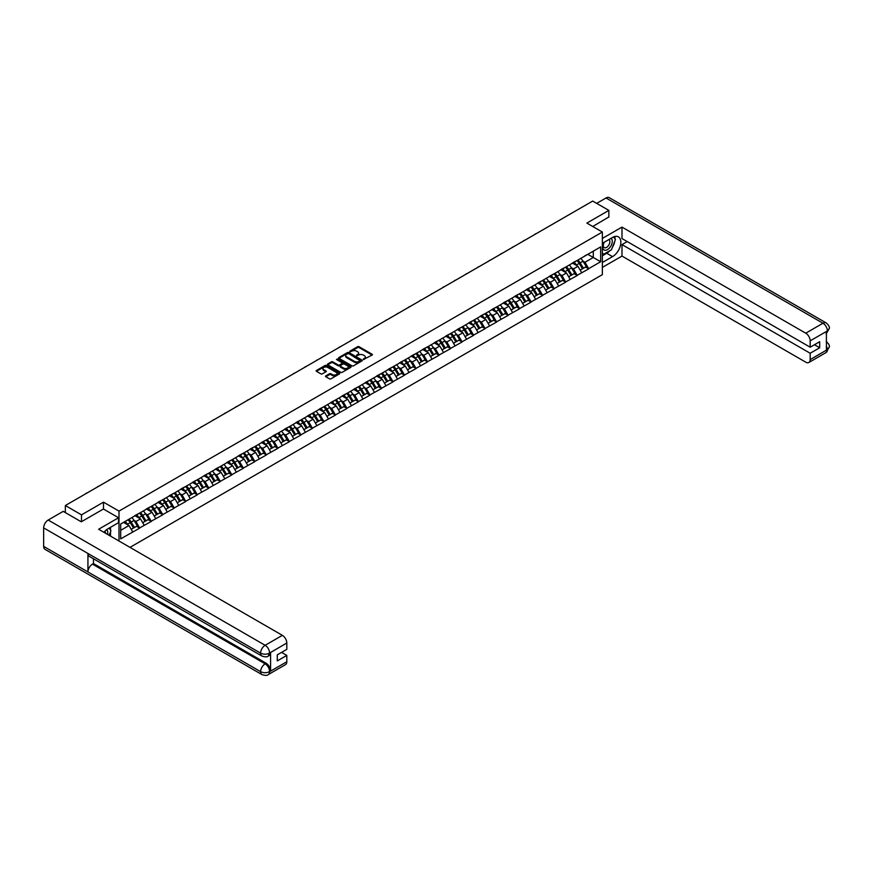 <?xml version="1.0" encoding="UTF-8"?>
<svg xmlns="http://www.w3.org/2000/svg" width="873" height="873" viewBox="0 0 873 873"><rect width="100%" height="100%" fill="white"/><g stroke="black" fill="none" stroke-linecap="round" stroke-linejoin="round"><path stroke-width="1.31" d="M363.397 359.512L372.105 355.06A1.026 0.589 0 0 0 372.105 354.231L359.065 346.701A1.026 0.589 0 0 0 357.614 346.701L349.92 351.142L349.92 351.732L351.928 351.153A3.274 1.888 0 0 1 356.566 351.153L357.657 351.786A3.274 1.888 0 0 1 358.617 353.118A3.274 1.888 0 0 1 357.657 354.46L356.653 355.617L358.672 355.049A3.274 1.888 0 0 1 363.299 355.049L364.39 355.671A3.274 1.888 0 0 1 365.351 357.013A3.274 1.888 0 0 1 364.39 358.345L363.397 358.923M325.815 375.892A1.026 0.589 0 0 0 325.815 376.732L329.481 378.838A1.026 0.589 0 0 0 330.922 378.838L339.477 373.906A1.026 0.589 0 0 0 339.477 373.066L326.437 365.536A1.026 0.589 0 0 0 324.985 365.536L316.441 370.479A1.026 0.589 0 0 0 316.441 371.309L320.86 373.862A1.026 0.589 0 0 0 322.301 373.862L325.967 371.756A1.026 0.589 0 0 0 325.967 370.916L323.774 369.65A2.739 1.582 0 0 1 322.966 368.526A2.739 1.582 0 0 1 324.658 367.075A2.739 1.582 0 0 1 327.648 367.413L336.225 372.367A2.739 1.582 0 0 1 337.033 373.491A2.739 1.582 0 0 1 335.341 374.954A2.739 1.582 0 0 1 332.351 374.604L330.922 373.775A1.026 0.589 0 0 0 329.481 373.775L325.815 375.892L325.815 376.732M103.494 502.161L81.505 514.863L65.344 505.532L592.691 201.063L608.852 210.393L586.863 223.095L602.359 232.043L119.001 511.109L103.494 502.161L103.494 509.068M352.005 365.831A1.026 0.589 0 0 0 353.456 365.831L362 360.898A1.026 0.589 0 0 0 362 360.058L348.96 352.539A1.026 0.589 0 0 0 347.509 352.539L338.964 357.472A1.026 0.589 0 0 0 338.964 358.301L352.005 365.831M336.749 359.665L350.717 367.413L342.183 372.334A1.026 0.589 0 0 1 340.743 372.334L327.702 364.805L331.358 362.71L331.358 361.859L327.702 363.976A1.026 0.589 0 0 0 327.702 364.805L327.702 363.976M331.358 362.71A1.026 0.589 0 0 1 332.809 362.71L332.809 361.859A1.026 0.589 0 0 0 331.358 361.859M332.809 361.859L338.091 364.914A1.026 0.589 0 0 0 339.542 364.914L341.976 363.517A1.026 0.589 0 0 0 341.976 362.677L336.465 359.501L337.48 358.912L350.739 366.562A1.026 0.589 0 0 1 350.739 367.402L350.739 366.562M119.001 541.02L119.001 511.109M129.99 547.371L602.359 274.646L602.359 232.043M128.047 519.773A6.995 4.038 -120 0 1 130.448 522.567L133.7 527.947L136.548 526.31L139.691 528.132L136.002 521.487L133.962 520.308M139.691 528.132L120.692 538.848L120.692 524.018L600.668 246.906L600.668 261.736L588.675 268.666L584.986 262.271L582.935 261.092M577.031 260.558A6.995 4.038 -120 0 1 579.421 263.351L582.684 268.731L585.521 267.094L588.675 268.666M588.675 268.917L577.162 275.311L573.474 268.917L571.422 267.738M565.518 267.203A6.995 4.038 -120 0 1 567.908 269.997L571.171 275.388L574.008 273.74L577.162 275.311M577.162 275.562L565.649 281.957L561.961 275.562L559.92 274.384M554.006 273.849A6.995 4.038 -120 0 1 556.396 276.654L559.658 282.034L562.496 280.386L565.649 281.957M565.649 282.208L554.137 288.603L550.448 282.208L548.408 281.03M542.493 280.495A6.995 4.038 -120 0 1 544.883 283.299L548.146 288.679L550.983 287.031L554.137 288.603M554.137 288.854L542.624 295.249L538.936 288.854L536.895 287.675M530.98 287.141A6.995 4.038 -120 0 1 533.37 289.945L536.633 295.325L539.47 293.677L542.624 295.249M542.624 295.5L531.111 301.894L527.423 295.5L525.382 294.321M519.468 293.786A6.995 4.038 -120 0 1 521.858 296.591L525.12 301.971L527.958 300.334L531.111 301.894M531.111 302.145L519.599 308.54L515.91 302.145L513.87 300.967M507.955 300.432A6.995 4.038 -120 0 1 510.345 303.237L513.608 308.616L516.445 306.98L519.599 308.54M519.599 308.791L508.086 315.186L504.398 308.791L502.357 307.612M496.442 307.078A6.995 4.038 -120 0 1 498.832 309.882L502.095 315.262L504.932 313.625L508.086 315.186M508.086 315.437L496.573 321.831L492.885 315.437L490.844 314.258M484.93 313.734A6.995 4.038 -120 0 1 487.32 316.528L490.582 321.908L493.42 320.271L496.573 321.831M496.573 322.093L485.061 328.477L481.372 322.093L479.332 320.904M473.417 320.38A6.995 4.038 -120 0 1 475.807 323.174L479.07 328.554L481.907 326.917L485.061 328.477M485.061 328.739L473.548 335.123L469.86 328.739L467.819 327.55M461.904 327.026A6.995 4.038 -120 0 1 464.294 329.819L467.557 335.199L470.394 333.562L473.548 335.123M473.548 335.385L462.035 341.769L458.347 335.385L456.306 334.206M450.392 333.672A6.995 4.038 -120 0 1 452.781 336.465L456.044 341.845L458.882 340.208L462.035 341.769M462.035 342.03L450.523 348.414L446.834 342.03L444.794 340.852M438.879 340.317A6.995 4.038 -120 0 1 441.28 343.111L444.532 348.491L447.38 346.854L450.523 348.414M450.523 348.676L439.01 355.06L435.321 348.676L433.281 347.498M427.366 346.963A6.995 4.038 -120 0 1 429.767 349.757L433.019 355.136L435.867 353.5L439.01 355.06M439.01 355.322L427.497 361.717L423.809 355.322L421.768 354.143M415.854 353.609A6.995 4.038 -120 0 1 418.254 356.402L421.506 361.793L424.354 360.145L427.497 361.717M427.497 361.968L415.995 368.362L412.296 361.968L410.255 360.789M404.341 360.254A6.995 4.038 -120 0 1 406.742 363.059L409.994 368.439L412.842 366.791L415.995 368.362M415.995 368.613L404.483 375.008L400.783 368.613L398.743 367.435M392.828 366.9A6.995 4.038 -120 0 1 395.229 369.705L398.481 375.084L401.329 373.437L404.483 375.008M404.483 375.259L392.97 381.654L389.271 375.259L387.23 374.081M381.315 373.546A6.995 4.038 -120 0 1 383.716 376.35L386.968 381.73L389.816 380.082L392.97 381.654M392.97 381.905L381.457 388.299L377.758 381.905L375.717 380.726M369.803 380.192A6.995 4.038 -120 0 1 372.204 382.996L375.455 388.376L378.304 386.739L381.457 388.299M381.457 388.55L369.945 394.945L366.256 388.55L364.205 387.372M358.29 386.837A6.995 4.038 -120 0 1 360.691 389.642L363.943 395.022L366.791 393.385L369.945 394.945M369.945 395.196L358.432 401.591L354.744 395.196L352.692 394.018M346.777 393.483A6.995 4.038 -120 0 1 349.178 396.287L352.43 401.667L355.278 400.03L358.432 401.591M358.432 401.842L346.919 408.237L343.231 401.842L341.179 400.663M335.276 400.14A6.995 4.038 -120 0 1 337.665 402.933L340.928 408.313L343.766 406.676L346.919 408.237M346.919 408.499L335.407 414.882L331.718 408.499L329.667 407.309M323.763 406.785A6.995 4.038 -120 0 1 326.153 409.579L329.416 414.959L332.253 413.322L335.407 414.882M335.407 415.144L323.894 421.528L320.205 415.144L318.154 413.955M312.25 413.431A6.995 4.038 -120 0 1 314.64 416.225L317.903 421.604L320.74 419.968L323.894 421.528M323.894 421.79L312.381 428.174L308.693 421.79L306.641 420.611M300.738 420.077A6.995 4.038 -120 0 1 303.127 422.87L306.39 428.25L309.228 426.613L312.381 428.174M312.381 428.436L300.869 434.819L297.18 428.436L295.129 427.257M289.225 426.722A6.995 4.038 -120 0 1 291.615 429.516L294.878 434.896L297.715 433.259L300.869 434.819M300.869 435.081L289.356 441.465L285.667 435.081L283.616 433.903M277.712 433.368A6.995 4.038 -120 0 1 280.102 436.162L283.365 441.542L286.202 439.905L289.356 441.465M289.356 441.727L277.843 448.122L274.155 441.727L272.114 440.549M266.2 440.014A6.995 4.038 -120 0 1 268.589 442.807L271.852 448.198L274.689 446.55L277.843 448.122M277.843 448.373L266.33 454.768L262.642 448.373L260.601 447.194M254.687 446.66A6.995 4.038 -120 0 1 257.077 449.464L260.34 454.844L263.177 453.196L266.33 454.768M266.33 455.019L254.818 461.413L251.129 455.019L249.089 453.84M243.174 453.305A6.995 4.038 -120 0 1 245.564 456.11L248.827 461.49L251.664 459.842L254.818 461.413M254.818 461.664L243.305 468.059L239.617 461.664L237.576 460.486M231.661 459.951A6.995 4.038 -120 0 1 234.051 462.755L237.314 468.135L240.151 466.488L243.305 468.059M243.305 468.31L231.792 474.705L228.104 468.31L226.063 467.131M220.149 466.597A6.995 4.038 -120 0 1 222.539 469.401L225.801 474.781L228.639 473.144L231.792 474.705M231.792 474.956L220.28 481.35L216.591 474.956L214.551 473.777M208.636 473.242A6.995 4.038 -120 0 1 211.026 476.047L214.289 481.427L217.126 479.79L220.28 481.35M220.28 481.601L208.767 487.996L205.079 481.601L203.038 480.423M197.123 479.888A6.995 4.038 -120 0 1 199.513 482.693L202.776 488.072L205.613 486.436L208.767 487.996M208.767 488.247L197.254 494.642L193.566 488.247L191.525 487.069M185.611 486.545A6.995 4.038 -120 0 1 188.001 489.338L191.263 494.718L194.101 493.081L197.254 494.642M197.254 494.904L185.742 501.288L182.053 494.893L180.013 493.714M174.098 493.19A6.995 4.038 -120 0 1 176.488 495.984L179.751 501.364L182.588 499.727L185.742 501.288M185.742 501.549L174.229 507.933L170.541 501.549L168.5 500.36M162.585 499.836A6.995 4.038 -120 0 1 164.975 502.63L168.238 508.01L171.075 506.373L174.229 507.933M174.229 508.195L162.716 514.579L159.028 508.195L156.987 507.006M151.073 506.482A6.995 4.038 -120 0 1 153.473 509.275L156.725 514.655L159.573 513.018L162.716 514.579M162.716 514.841L151.204 521.225L147.515 514.841L145.475 513.662M139.56 513.128A6.995 4.038 -120 0 1 141.961 515.921L145.213 521.301L148.061 519.664L151.204 521.225M151.204 521.487L139.691 527.87M135.784 515.048L139.691 513.051M136.002 521.487L140.509 518.889L134.824 515.605M144.198 525.273L140.509 518.889M147.297 508.402L151.204 506.405M147.515 514.841L152.022 512.244L146.337 508.959M155.71 518.627L152.022 512.244M158.81 501.757L162.716 499.76M159.028 508.195L163.535 505.587L157.849 502.313M167.223 511.982L163.535 505.587M170.322 495.111L174.229 493.114M170.541 501.549L175.047 498.941L169.362 495.668M178.736 505.336L175.047 498.941M181.835 488.465L185.742 486.457M182.053 494.893L186.56 492.296L180.875 489.022M190.249 498.69L186.56 492.296M193.348 481.82L197.254 479.812M193.566 488.247L198.073 485.65L192.387 482.376M201.761 492.045L198.073 485.65M204.86 475.174L208.767 473.166M205.079 481.601L209.585 479.004L203.9 475.73M213.274 485.399L209.585 479.004M216.373 468.528L220.28 466.52M216.591 474.956L221.098 472.358L215.413 469.074M224.787 478.753L221.098 472.358M227.886 461.882L231.792 459.875M228.104 468.31L232.611 465.713L226.925 462.428M236.299 472.107L232.611 465.713M239.398 455.237L243.305 453.229M239.617 461.664L244.113 459.067L238.438 455.782M247.812 465.462L244.113 459.067M250.911 448.58L254.818 446.583M251.129 455.019L255.625 452.421L249.951 449.137M259.325 458.816L255.625 452.421M262.424 441.934L266.33 439.937M262.642 448.373L267.138 445.776L261.464 442.491M270.837 452.159L267.138 445.776M273.936 435.289L277.843 433.292M274.155 441.727L278.651 439.13L272.976 435.845M282.35 445.514L278.651 439.13M285.449 428.643L289.356 426.646M285.667 435.081L290.163 432.484L284.489 429.2M293.852 438.868L290.163 432.484M296.951 421.997L300.869 420M297.18 428.436L301.676 425.838L296.002 422.554M305.364 432.222L301.676 425.838M308.464 415.352L312.381 413.355M308.693 421.79L313.189 419.193L307.514 415.908M316.877 425.577L313.189 419.193M319.976 408.706L323.894 406.709M320.205 415.144L324.701 412.536L319.016 409.262M328.39 418.931L324.701 412.536M331.489 402.06L335.407 400.052M331.718 408.499L336.214 405.89L330.529 402.617M339.903 412.285L336.214 405.89M343.002 395.414L346.919 393.407M343.231 401.842L347.727 399.245L342.041 395.971M351.415 405.639L347.727 399.245M354.514 388.769L358.432 386.761M354.744 395.196L359.24 392.599L353.554 389.325M362.928 398.994L359.24 392.599M366.027 382.123L369.945 380.115M366.256 388.55L370.752 385.953L365.067 382.669M374.441 392.348L370.752 385.953M377.54 375.477L381.457 373.469M377.758 381.905L382.265 379.308L376.579 376.023M385.953 385.702L382.265 379.308M389.052 368.832L392.97 366.824M389.271 375.259L393.778 372.662L388.092 369.377M397.466 379.057L393.778 372.662M400.565 362.186L404.483 360.178M400.783 368.613L405.29 366.016L399.605 362.731M408.979 372.411L405.29 366.016M412.078 355.529L415.995 353.532M412.296 361.968L416.803 359.37L411.118 356.086M420.491 365.754L416.803 359.37M423.591 348.884L427.497 346.887M423.809 355.322L428.316 352.725L422.63 349.44M432.004 359.109L428.316 352.725M435.103 342.238L439.01 340.241M435.321 348.676L439.828 346.079L434.143 342.794M443.517 352.463L439.828 346.079M446.616 335.592L450.523 333.595M446.834 342.03L451.341 339.433L445.656 336.149M455.029 345.817L451.341 339.433M458.129 328.946L462.035 326.949M458.347 335.385L462.854 332.788L457.168 329.503M466.542 339.171L462.854 332.788M469.641 322.301L473.548 320.304M469.86 328.739L474.366 326.131L468.681 322.857M478.055 332.526L474.366 326.131M481.154 315.655L485.061 313.647M481.372 322.093L485.879 319.485L480.194 316.212M489.567 325.88L485.879 319.485M492.667 309.009L496.573 307.001M492.885 315.437L497.392 312.84L491.706 309.566M501.08 319.234L497.392 312.84M504.179 302.364L508.086 300.356M504.398 308.791L508.904 306.194L503.219 302.92M512.593 312.589L508.904 306.194M515.692 295.718L519.599 293.71M515.91 302.145L520.417 299.548L514.732 296.274M524.106 305.943L520.417 299.548M527.205 289.072L531.111 287.064M527.423 295.5L531.919 292.902L526.244 289.618M535.618 299.297L531.919 292.902M538.717 282.426L542.624 280.419M538.936 288.854L543.432 286.257L537.757 282.972M547.131 292.651L543.432 286.257M550.23 275.781L554.137 273.773M550.448 282.208L554.944 279.611L549.27 276.326M558.644 286.006L554.944 279.611M561.743 269.124L565.649 267.127M561.961 275.562L566.457 272.965L560.782 269.681M570.145 279.36L566.457 272.965M573.255 262.478L577.162 260.481M573.474 268.917L577.97 266.32L572.295 263.035M581.658 272.703L577.97 266.32M584.757 255.833L588.675 253.836M584.986 262.271L593.291 257.48L593.291 251.173L600.668 246.906M587.824 254.327L600.668 261.736M608.852 217.213L608.852 210.393M81.505 514.863L81.505 521.672M65.344 505.532L65.344 512.604M120.692 530.326L128.997 525.535L123.53 522.381M132.685 531.919L128.997 525.535M363.681 359.611L364.39 359.196A3.274 1.888 0 0 0 365.351 357.865L365.351 357.013M358.617 353.118L358.617 353.969A3.274 1.888 0 0 1 357.657 355.311L356.948 355.726M372.094 355.071L359.065 347.552A1.026 0.589 0 0 0 357.614 347.552L350.204 351.83M361.989 360.909L348.96 353.39A1.026 0.589 0 0 0 347.509 353.39L338.975 358.312M360.189 360.778L348.742 353.576L346.679 354.187A3.274 1.888 0 0 0 345.719 355.529A3.274 1.888 0 0 0 346.679 356.861L354.503 361.378A3.274 1.888 0 0 0 359.141 361.378L360.189 360.778L360.189 361.629L360.189 361.04M345.719 355.529L345.719 356.38A3.274 1.888 0 0 0 346.679 357.712L346.679 356.861M360.189 361.629L359.141 362.23A3.274 1.888 0 0 1 354.503 362.23L346.679 357.712M332.809 362.71L338.091 365.765A1.026 0.589 0 0 0 339.542 365.765L341.976 364.368A1.026 0.589 0 0 0 342.271 363.943L342.271 363.092M343.58 368.079A2.739 1.582 0 0 0 346.57 368.428A2.739 1.582 0 0 0 348.262 366.966A2.739 1.582 0 0 0 347.454 365.842L344.431 364.096A1.026 0.589 0 0 0 342.98 364.096L340.557 365.503A1.026 0.589 0 0 0 340.557 366.333L343.58 368.079L343.58 368.93A2.739 1.582 0 0 0 346.57 369.279A2.739 1.582 0 0 0 348.262 367.817L348.262 366.966M340.263 365.918L340.263 366.769A1.026 0.589 0 0 0 340.557 367.184L340.557 366.333M343.58 368.93L340.557 367.184M337.033 373.491L337.033 374.342A2.739 1.582 0 0 1 335.341 375.805A2.739 1.582 0 0 1 332.351 375.455L330.922 374.637A1.026 0.589 0 0 0 329.481 374.637L325.836 376.732M322.966 368.526L322.966 369.388A2.739 1.582 0 0 0 323.774 370.501L323.774 369.65M325.967 370.916L325.967 371.756L323.774 370.501M339.455 373.917L326.437 366.398A1.026 0.589 0 0 0 324.985 366.398L316.452 371.32L316.441 370.479M536.382 233.582A2.401 1.386 0 0 0 534.843 234.466M580.774 258.397A8.555 4.943 60 0 1 583.011 261.213L580.174 262.86A8.555 4.943 -120 0 0 577.937 260.034M580.174 262.86L583.437 268.24L586.274 266.592L583.011 261.213M582.684 268.731L583.437 268.24M585.521 267.094L586.274 266.592M573.037 262.609A6.995 4.038 60 0 1 574.969 264.584M574.128 262.227A8.555 4.943 60 0 1 576.376 265.054L576.693 265.578M580.196 270.172L582.477 268.786L579.214 263.406A8.555 4.943 -120 0 0 576.977 260.591M582.477 268.786L580.174 270.117M524.869 240.228A2.401 1.386 0 0 0 523.331 241.112M569.261 265.043A8.555 4.943 60 0 1 571.509 267.858L568.661 269.506A8.555 4.943 -120 0 0 566.424 266.68M568.661 269.506L571.924 274.886L574.761 273.238L571.509 267.858M571.171 275.388L571.924 274.886M574.008 273.74L574.761 273.238M561.525 269.255A6.995 4.038 60 0 1 563.456 271.23M562.616 268.873A8.555 4.943 60 0 1 564.864 271.699L565.18 272.223M568.683 276.817L570.964 275.432L567.701 270.052A8.555 4.943 -120 0 0 565.464 267.236M570.964 275.432L568.661 276.763M513.357 246.873A2.401 1.386 0 0 0 511.818 247.757M557.749 271.689A8.555 4.943 60 0 1 559.997 274.504L557.149 276.152A8.555 4.943 -120 0 0 554.912 273.325M557.149 276.152L560.411 281.532L563.249 279.884L559.997 274.504M559.658 282.034L560.411 281.532M562.496 280.386L563.249 279.884M550.012 275.901A6.995 4.038 60 0 1 551.943 277.876M551.103 275.519A8.555 4.943 60 0 1 553.351 278.345L553.668 278.869M557.17 283.463L559.451 282.077L556.188 276.697A8.555 4.943 -120 0 0 553.951 273.882M559.451 282.077L557.149 283.409M501.844 253.519A2.401 1.386 0 0 0 500.305 254.403M546.236 278.334A8.555 4.943 60 0 1 548.484 281.15L545.636 282.797A8.555 4.943 -120 0 0 543.399 279.971M545.636 282.797L548.899 288.177L551.736 286.53L548.484 281.15M548.146 288.679L548.899 288.177M550.983 287.031L551.736 286.53M538.499 282.546A6.995 4.038 60 0 1 540.431 284.522M539.59 282.165A8.555 4.943 60 0 1 541.838 284.991L542.155 285.515M545.658 290.109L547.938 288.734L544.676 283.343A8.555 4.943 -120 0 0 542.439 280.528M547.938 288.734L545.636 290.065M490.331 260.165A2.401 1.386 0 0 0 488.793 261.049M534.723 284.98A8.555 4.943 60 0 1 536.971 287.795L534.123 289.443A8.555 4.943 -120 0 0 531.886 286.617M534.123 289.443L537.386 294.823L540.223 293.186L536.971 287.795M536.633 295.325L537.386 294.823M539.47 293.677L540.223 293.186M526.986 289.192A6.995 4.038 60 0 1 528.918 291.167M528.078 288.81A8.555 4.943 60 0 1 530.326 291.637L530.642 292.171M534.145 296.755L536.426 295.38L533.163 290A8.555 4.943 -120 0 0 530.926 287.173M536.426 295.38L534.123 296.711M478.819 266.811A2.401 1.386 0 0 0 477.28 267.695M523.211 291.626A8.555 4.943 60 0 1 525.459 294.452L522.611 296.089A8.555 4.943 -120 0 0 520.373 293.263M522.611 296.089L525.873 301.469L528.711 299.832L525.459 294.452M525.12 301.971L525.873 301.469M527.958 300.334L528.711 299.832M515.474 295.838A6.995 4.038 60 0 1 517.405 297.813M516.576 295.467A8.555 4.943 60 0 1 518.813 298.282L519.129 298.817M522.632 303.4L524.913 302.025L521.65 296.645A8.555 4.943 -120 0 0 519.413 293.819M524.913 302.025L522.611 303.357M603.887 242.454A6.788 3.918 120 0 0 605.054 250.278A6.788 3.918 120 0 0 611.187 245.433A6.788 3.918 120 0 0 611.024 238.329M604.269 242.225A4.649 2.684 120 0 0 604.258 247.616A4.649 2.684 120 0 0 604.934 247.823A4.649 2.684 120 0 0 609.19 244.396A4.649 2.684 120 0 0 608.907 239.573A4.649 2.684 120 0 0 608.885 239.562M613.61 236.921L615.421 239.497L611.438 249.765L603.472 254.37L602.359 252.788M602.359 253.727L603.472 254.37M109.092 528.11L110.947 530.751L109.169 535.345M107.554 534.407A6.788 3.918 120 0 0 106.648 529.671M105.393 533.163A4.649 2.684 120 0 0 104.913 531.253M609.976 250.616A11.742 6.777 120 0 1 606.713 253.257L612.551 256.629A11.742 6.777 120 0 0 620.212 246.273A11.742 6.777 120 0 0 618.422 236.867A11.742 6.777 120 0 0 612.551 237.456L602.359 243.327M612.551 256.629L602.359 262.5M602.359 267.4L621.991 256.073L621.991 244.615L810.177 353.259L810.177 359.6L827.517 349.506L826.404 350.018L826.404 331.696L827.408 330.911L810.177 340.852A6.264 3.612 -120 0 0 805.746 333.191L822.977 323.239L606.015 197.975L596.685 203.365M627.229 241.581L621.991 244.615M814.454 344.737L819.692 347.76L819.692 341.703L810.177 347.203L621.991 238.558L621.991 227.1L805.746 333.191M602.359 238.427L621.991 227.1M621.991 256.073L805.746 362.164A6.264 3.612 -120 0 0 808.878 362.47A6.264 3.612 -120 0 0 810.177 359.6M606.015 197.975A6.417 3.71 -60 0 1 609.223 197.658L826.185 322.923A6.417 3.71 -60 0 0 822.977 323.239A6.264 3.612 60 0 1 827.408 330.911M810.177 347.203L810.177 340.852M819.692 347.76L810.177 353.259M608.852 216.962L592.767 226.5M612.3 247.539A11.742 6.777 120 0 0 614.832 241.024M615.018 238.929A11.742 6.777 120 0 0 614.723 236.528M606.713 253.257L602.359 255.767M602.359 254.414L602.959 254.065M826.404 345.632L827.408 349.44M826.185 341.452C828.706 343.722 829.765 345.533 829.35 346.887L827.517 349.495M826.185 322.923C828.706 325.171 829.754 326.993 829.35 328.401L827.517 330.976M261.944 656.049A6.417 3.71 -60 0 1 260.612 653.157C263.57 654.575 266.516 654.564 269.462 653.124L268.284 656.049C267.236 657.118 265.119 657.118 261.944 656.049L89.253 556.352A6.417 3.71 -60 0 1 87.933 553.46L43.65 527.892A6.417 3.71 -60 0 1 48.19 520.035L63.205 511.36L81.287 521.803L103.429 509.024L118.553 517.754L118.553 522.654L108.077 528.711A11.742 6.777 120 0 0 103.963 532.334M118.553 517.754L98.627 529.256L282.383 635.348A6.264 3.612 60 0 1 286.813 643.019L286.813 649.37L277.287 654.859L277.287 660.916L286.813 655.416L286.813 661.767A6.264 3.612 60 0 1 285.515 664.626L268.284 674.578A6.264 3.612 -120 0 0 269.582 671.708L286.813 661.767M110.249 535.967L112.726 537.397M110.511 535.826L110.511 531.886M110.511 530.129L110.511 527.303M268.284 674.578C267.28 675.637 265.163 675.647 261.944 674.589L44.981 549.324A6.417 3.71 -60 0 1 43.65 546.389L87.933 571.946A6.417 3.71 -60 0 1 92.462 564.133L265.152 663.829L266.145 663.251A6.264 3.612 60 0 1 270.575 670.922L270.575 652.6A6.264 3.612 60 0 1 269.277 655.47L268.284 656.049M43.65 527.892L43.65 546.389M48.19 520.035L265.152 645.3A6.417 3.71 -60 0 0 260.612 653.157L87.933 553.46L87.933 571.946L260.612 671.653C263.559 673.072 266.505 673.072 269.462 671.653L269.582 671.708M286.813 655.416L281.564 652.393M93.466 558.785L93.466 563.554L266.145 663.251M93.466 563.554L92.462 564.133M467.306 273.456A2.401 1.386 0 0 0 465.767 274.34M511.698 298.271A8.555 4.943 60 0 1 513.946 301.098L511.098 302.735A8.555 4.943 -120 0 0 508.861 299.919M511.098 302.735L514.361 308.114L517.198 306.478L513.946 301.098M513.608 308.616L514.361 308.114M516.445 306.98L517.198 306.478M503.961 302.484A6.995 4.038 60 0 1 505.893 304.459M505.063 302.113A8.555 4.943 60 0 1 507.3 304.928L507.628 305.463M511.12 310.046L513.4 308.671L510.138 303.291A8.555 4.943 -120 0 0 507.9 300.465M513.4 308.671L511.098 310.002M455.793 280.102A2.401 1.386 0 0 0 454.255 280.986M500.185 304.917A8.555 4.943 60 0 1 502.433 307.743L499.585 309.38A8.555 4.943 -120 0 0 497.348 306.565M499.585 309.38L502.848 314.76L505.685 313.123L502.433 307.743M502.095 315.262L502.848 314.76M504.932 313.625L505.685 313.123M492.459 309.129A6.995 4.038 60 0 1 494.38 311.104M493.551 308.758A8.555 4.943 60 0 1 495.788 311.574L496.115 312.108M499.607 316.692L501.888 315.317L498.625 309.937A8.555 4.943 -120 0 0 496.388 307.11M501.888 315.317L499.585 316.648M444.281 286.748A2.401 1.386 0 0 0 442.742 287.643M488.673 311.563A8.555 4.943 60 0 1 490.921 314.389L488.072 316.026A8.555 4.943 -120 0 0 485.835 313.211M488.072 316.026L491.335 321.406L494.173 319.769L490.921 314.389M490.582 321.908L491.335 321.406M493.42 320.271L494.173 319.769M480.947 315.775A6.995 4.038 60 0 1 482.867 317.75M482.038 315.404A8.555 4.943 60 0 1 484.275 318.219L484.602 318.754M488.094 323.337L490.375 321.962L487.123 316.583A8.555 4.943 -120 0 0 484.875 313.756M490.375 321.962L488.072 323.294M432.768 293.393A2.401 1.386 0 0 0 431.229 294.288M477.16 318.209A8.555 4.943 60 0 1 479.408 321.035L476.56 322.672A8.555 4.943 -120 0 0 474.323 319.856M476.56 322.672L479.823 328.052L482.66 326.415L479.408 321.035M479.07 328.554L479.823 328.052M481.907 326.917L482.66 326.415M469.434 322.421A6.995 4.038 60 0 1 471.355 324.396M470.525 322.05A8.555 4.943 60 0 1 472.762 324.865L473.09 325.4M476.593 329.994L478.862 328.608L475.61 323.228A8.555 4.943 -120 0 0 473.362 320.413M478.862 328.608L476.56 329.939M421.255 300.039A2.401 1.386 0 0 0 419.727 300.934M465.647 324.865A8.555 4.943 60 0 1 467.895 327.681L465.058 329.317A8.555 4.943 -120 0 0 462.81 326.502M465.058 329.317L468.31 334.697L471.158 333.06L467.895 327.681M467.557 335.199L468.31 334.697M470.394 333.562L471.158 333.06M457.921 329.066A6.995 4.038 60 0 1 459.842 331.053M459.012 328.695A8.555 4.943 60 0 1 461.25 331.511L461.577 332.046M465.08 336.64L467.35 335.254L464.098 329.874A8.555 4.943 -120 0 0 461.85 327.059M467.35 335.254L465.047 336.585M409.753 306.685A2.401 1.386 0 0 0 408.215 307.58M454.135 331.511A8.555 4.943 60 0 1 456.383 334.326L453.545 335.963A8.555 4.943 -120 0 0 451.297 333.148M453.545 335.963L456.797 341.343L459.645 339.706L456.383 334.326M456.044 341.845L456.797 341.343M458.882 340.208L459.645 339.706M446.409 335.712A6.995 4.038 60 0 1 448.329 337.698M447.5 335.341A8.555 4.943 60 0 1 449.737 338.157L450.064 338.691M453.567 343.285L455.837 341.9L452.585 336.52A8.555 4.943 -120 0 0 450.337 333.704M455.837 341.9L453.534 343.231M398.241 313.331A2.401 1.386 0 0 0 396.702 314.225M442.622 338.157A8.555 4.943 60 0 1 444.87 340.972L442.033 342.609A8.555 4.943 -120 0 0 439.785 339.793M442.033 342.609L445.285 347.989L448.133 346.352L444.87 340.972M444.532 348.491L445.285 347.989M447.38 346.854L448.133 346.352M434.896 342.358A6.995 4.038 60 0 1 436.816 344.344M435.987 341.987A8.555 4.943 60 0 1 438.224 344.802L438.552 345.337M442.054 349.931L444.324 348.545L441.072 343.165A8.555 4.943 -120 0 0 438.824 340.35M444.324 348.545L442.022 349.877M386.728 319.987A2.401 1.386 0 0 0 385.189 320.871M431.109 344.802A8.555 4.943 60 0 1 433.357 347.618L430.52 349.255A8.555 4.943 -120 0 0 428.272 346.439M430.52 349.255L433.772 354.645L436.62 352.998L433.357 347.618M433.019 355.136L433.772 354.645M435.867 353.5L436.62 352.998M423.383 349.004A6.995 4.038 60 0 1 425.315 350.99M424.474 348.633A8.555 4.943 60 0 1 426.711 351.459L427.039 351.983M430.542 356.577L432.812 355.191L429.56 349.811A8.555 4.943 -120 0 0 427.312 346.996M432.812 355.191L430.509 356.522M375.215 326.633A2.401 1.386 0 0 0 373.677 327.517M419.607 351.448A8.555 4.943 60 0 1 421.845 354.263L419.007 355.911A8.555 4.943 -120 0 0 416.759 353.085M419.007 355.911L422.259 361.291L425.107 359.643L421.845 354.263M421.506 361.793L422.259 361.291M424.354 360.145L425.107 359.643M411.87 355.66A6.995 4.038 60 0 1 413.802 357.635M412.962 355.278A8.555 4.943 60 0 1 415.199 358.105L415.526 358.628M419.029 363.223L421.299 361.837L418.047 356.457A8.555 4.943 -120 0 0 415.799 353.641M421.299 361.837L418.996 363.168M363.703 333.279A2.401 1.386 0 0 0 362.164 334.163M408.095 358.094A8.555 4.943 60 0 1 410.332 360.909L407.495 362.557A8.555 4.943 -120 0 0 405.247 359.731M407.495 362.557L410.746 367.937L413.595 366.289L410.332 360.909M409.994 368.439L410.746 367.937M412.842 366.791L413.595 366.289M400.358 362.306A6.995 4.038 60 0 1 402.289 364.281M401.449 361.924A8.555 4.943 60 0 1 403.686 364.75L404.013 365.274M407.516 369.868L409.786 368.482L406.534 363.103A8.555 4.943 -120 0 0 404.286 360.287M409.786 368.482L407.484 369.814M352.19 339.924A2.401 1.386 0 0 0 350.651 340.808M396.582 364.739A8.555 4.943 60 0 1 398.819 367.555L395.982 369.203A8.555 4.943 -120 0 0 393.734 366.376M395.982 369.203L399.234 374.582L402.082 372.935L398.819 367.555M398.481 375.084L399.234 374.582M401.329 373.437L402.082 372.935M388.845 368.952A6.995 4.038 60 0 1 390.777 370.927M389.936 368.57A8.555 4.943 60 0 1 392.173 371.396L392.501 371.92M396.004 376.514L398.274 375.139L395.022 369.748A8.555 4.943 -120 0 0 392.774 366.933M398.274 375.139L395.971 376.47M340.677 346.57A2.401 1.386 0 0 0 339.139 347.454M385.069 371.385A8.555 4.943 60 0 1 387.306 374.201L384.469 375.848A8.555 4.943 -120 0 0 382.221 373.022M384.469 375.848L387.721 381.228L390.569 379.591L387.306 374.201M386.968 381.73L387.721 381.228M389.816 380.082L390.569 379.591M377.332 375.597A6.995 4.038 60 0 1 379.264 377.572M378.424 375.215A8.555 4.943 60 0 1 380.672 378.042L380.988 378.566M384.491 383.16L386.772 381.785L383.509 376.405A8.555 4.943 -120 0 0 381.261 373.579M386.772 381.785L384.458 383.116M329.165 353.216A2.401 1.386 0 0 0 327.626 354.1M373.557 378.031A8.555 4.943 60 0 1 375.794 380.857L372.957 382.494A8.555 4.943 -120 0 0 370.709 379.668M372.957 382.494L376.208 387.874L379.057 386.237L375.794 380.857M375.455 388.376L376.208 387.874M378.304 386.739L379.057 386.237M365.82 382.243A6.995 4.038 60 0 1 367.751 384.218M366.911 381.861A8.555 4.943 60 0 1 369.159 384.687L369.475 385.222M372.978 389.805L375.259 388.43L371.996 383.051A8.555 4.943 -120 0 0 369.748 380.224M375.259 388.43L372.946 389.762M317.652 359.862A2.401 1.386 0 0 0 316.113 360.745M362.044 384.677A8.555 4.943 60 0 1 364.281 387.503L361.444 389.14A8.555 4.943 -120 0 0 359.196 386.313M361.444 389.14L364.707 394.52L367.544 392.883L364.281 387.503M363.943 395.022L364.707 394.52M366.791 393.385L367.544 392.883M354.307 388.889A6.995 4.038 60 0 1 356.239 390.864M355.398 388.518A8.555 4.943 60 0 1 357.646 391.333L357.963 391.868M361.466 396.451L363.746 395.076L360.484 389.696A8.555 4.943 -120 0 0 358.236 386.87M363.746 395.076L361.433 396.407M306.139 366.507A2.401 1.386 0 0 0 304.601 367.391M350.531 391.322A8.555 4.943 60 0 1 352.768 394.149L349.931 395.785A8.555 4.943 -120 0 0 347.683 392.97M349.931 395.785L353.194 401.165L356.031 399.528L352.768 394.149M352.43 401.667L353.194 401.165M355.278 400.03L356.031 399.528M342.794 395.534A6.995 4.038 60 0 1 344.726 397.51M343.886 395.163A8.555 4.943 60 0 1 346.134 397.979L346.45 398.514M349.953 403.097L352.234 401.722L348.971 396.342A8.555 4.943 -120 0 0 346.723 393.516M352.234 401.722L349.92 403.053M294.627 373.153A2.401 1.386 0 0 0 293.088 374.048M339.019 397.968A8.555 4.943 60 0 1 341.256 400.794L338.418 402.431A8.555 4.943 -120 0 0 336.17 399.616M338.418 402.431L341.681 407.811L344.519 406.174L341.256 400.794M340.928 408.313L341.681 407.811M343.766 406.676L344.519 406.174M331.282 402.18A6.995 4.038 60 0 1 333.213 404.155M332.373 401.809A8.555 4.943 60 0 1 334.621 404.625L334.937 405.159M338.44 409.743L340.721 408.368L337.458 402.988A8.555 4.943 -120 0 0 335.221 400.161M340.721 408.368L338.408 409.699M283.114 379.799A2.401 1.386 0 0 0 281.575 380.693M327.506 404.614A8.555 4.943 60 0 1 329.743 407.44L326.906 409.077A8.555 4.943 -120 0 0 324.658 406.261M326.906 409.077L330.169 414.457L333.006 412.82L329.743 407.44M329.416 414.959L330.169 414.457M332.253 413.322L333.006 412.82M319.769 408.826A6.995 4.038 60 0 1 321.701 410.801M320.86 408.455A8.555 4.943 60 0 1 323.108 411.27L323.425 411.805M326.928 416.388L329.208 415.013L325.945 409.633A8.555 4.943 -120 0 0 323.708 406.807M329.208 415.013L326.895 416.345M271.601 386.444A2.401 1.386 0 0 0 270.063 387.339M315.993 411.259A8.555 4.943 60 0 1 318.23 414.086L315.393 415.723A8.555 4.943 -120 0 0 313.156 412.907M315.393 415.723L318.656 421.102L321.493 419.466L318.23 414.086M317.903 421.604L318.656 421.102M320.74 419.968L321.493 419.466M308.256 415.472A6.995 4.038 60 0 1 310.188 417.458M309.348 415.101A8.555 4.943 60 0 1 311.596 417.916L311.912 418.451M315.415 423.045L317.696 421.659L314.433 416.279A8.555 4.943 -120 0 0 312.196 413.464M317.696 421.659L315.382 422.99M260.089 393.09A2.401 1.386 0 0 0 258.55 393.985M304.481 417.916A8.555 4.943 60 0 1 306.718 420.731L303.88 422.368A8.555 4.943 -120 0 0 301.643 419.553M303.88 422.368L307.143 427.748L309.98 426.111L306.718 420.731M306.39 428.25L307.143 427.748M309.228 426.613L309.98 426.111M296.744 422.117A6.995 4.038 60 0 1 298.675 424.103M297.835 421.746A8.555 4.943 60 0 1 300.083 424.562L300.399 425.096M303.902 429.691L306.183 428.305L302.92 422.925A8.555 4.943 -120 0 0 300.683 420.109M306.183 428.305L303.88 429.636M248.576 399.736A2.401 1.386 0 0 0 247.037 400.631M292.968 424.562A8.555 4.943 60 0 1 295.205 427.377L292.368 429.014A8.555 4.943 -120 0 0 290.131 426.199M292.368 429.014L295.631 434.394L298.468 432.757L295.205 427.377M294.878 434.896L295.631 434.394M297.715 433.259L298.468 432.757M285.231 428.763A6.995 4.038 60 0 1 287.162 430.749M286.322 428.392A8.555 4.943 60 0 1 288.57 431.207L288.887 431.742M292.39 436.336L294.67 434.95L291.407 429.571A8.555 4.943 -120 0 0 289.17 426.755M294.67 434.95L292.368 436.282M237.063 406.392A2.401 1.386 0 0 0 235.524 407.276M281.455 431.207A8.555 4.943 60 0 1 283.703 434.023L280.855 435.66A8.555 4.943 -120 0 0 278.618 432.844M280.855 435.66L284.118 441.051L286.955 439.403L283.703 434.023M283.365 441.542L284.118 441.051M286.202 439.905L286.955 439.403M273.718 435.409A6.995 4.038 60 0 1 275.65 437.395M274.809 435.038A8.555 4.943 60 0 1 277.057 437.864L277.374 438.388M280.877 442.982L283.158 441.596L279.895 436.216A8.555 4.943 -120 0 0 277.658 433.401M283.158 441.596L280.855 442.927M225.55 413.038A2.401 1.386 0 0 0 224.012 413.922M269.943 437.853A8.555 4.943 60 0 1 272.19 440.669L269.342 442.316A8.555 4.943 -120 0 0 267.105 439.49M269.342 442.316L272.605 447.696L275.442 446.048L272.19 440.669M271.852 448.198L272.605 447.696M274.689 446.55L275.442 446.048M262.206 442.065A6.995 4.038 60 0 1 264.137 444.041M263.297 441.683A8.555 4.943 60 0 1 265.545 444.51L265.861 445.034M269.364 449.628L271.645 448.242L268.382 442.862A8.555 4.943 -120 0 0 266.145 440.047M271.645 448.242L269.342 449.573M214.038 419.684A2.401 1.386 0 0 0 212.499 420.568M258.43 444.499A8.555 4.943 60 0 1 260.678 447.314L257.83 448.962A8.555 4.943 -120 0 0 255.593 446.136M257.83 448.962L261.092 454.342L263.93 452.694L260.678 447.314M260.34 454.844L261.092 454.342M263.177 453.196L263.93 452.694M250.693 448.711A6.995 4.038 60 0 1 252.624 450.686M251.784 448.329A8.555 4.943 60 0 1 254.032 451.155L254.349 451.679M257.851 456.273L260.132 454.888L256.869 449.508A8.555 4.943 -120 0 0 254.632 446.692M260.132 454.888L257.83 456.219M202.525 426.33A2.401 1.386 0 0 0 200.986 427.213M246.917 451.145A8.555 4.943 60 0 1 249.165 453.96L246.317 455.608A8.555 4.943 -120 0 0 244.08 452.781M246.317 455.608L249.58 460.988L252.417 459.34L249.165 453.96M248.827 461.49L249.58 460.988M251.664 459.842L252.417 459.34M239.18 455.357A6.995 4.038 60 0 1 241.112 457.332M240.282 454.975A8.555 4.943 60 0 1 242.519 457.801L242.836 458.325M246.339 462.919L248.619 461.544L245.357 456.153A8.555 4.943 -120 0 0 243.12 453.338M248.619 461.544L246.317 462.876M191.012 432.975A2.401 1.386 0 0 0 189.474 433.859M235.404 457.79A8.555 4.943 60 0 1 237.652 460.606L234.804 462.254A8.555 4.943 -120 0 0 232.567 459.427M234.804 462.254L238.067 467.633L240.904 465.996L237.652 460.606M237.314 468.135L238.067 467.633M240.151 466.488L240.904 465.996M227.667 462.003A6.995 4.038 60 0 1 229.599 463.978M228.77 461.621A8.555 4.943 60 0 1 231.007 464.447L231.334 464.971M234.826 469.565L237.107 468.19L233.844 462.81A8.555 4.943 -120 0 0 231.607 459.984M237.107 468.19L234.804 469.521M179.5 439.621A2.401 1.386 0 0 0 177.961 440.505M223.892 464.436A8.555 4.943 60 0 1 226.14 467.262L223.292 468.899A8.555 4.943 -120 0 0 221.055 466.073M223.292 468.899L226.554 474.279L229.392 472.642L226.14 467.262M225.801 474.781L226.554 474.279M228.639 473.144L229.392 472.642M216.155 468.648A6.995 4.038 60 0 1 218.086 470.623M217.257 468.266A8.555 4.943 60 0 1 219.494 471.093L219.821 471.627M223.313 476.211L225.594 474.836L222.331 469.456A8.555 4.943 -120 0 0 220.094 466.629M225.594 474.836L223.292 476.167M167.987 446.267A2.401 1.386 0 0 0 166.448 447.151M212.379 471.082A8.555 4.943 60 0 1 214.627 473.908L211.779 475.545A8.555 4.943 -120 0 0 209.542 472.719M211.779 475.545L215.042 480.925L217.879 479.288L214.627 473.908M214.289 481.427L215.042 480.925M217.126 479.79L217.879 479.288M204.653 475.294A6.995 4.038 60 0 1 206.574 477.269M205.744 474.923A8.555 4.943 60 0 1 207.981 477.738L208.309 478.273M211.801 482.856L214.081 481.481L210.829 476.101A8.555 4.943 -120 0 0 208.582 473.275M214.081 481.481L211.779 482.813M156.474 452.912A2.401 1.386 0 0 0 154.936 453.796M200.866 477.727A8.555 4.943 60 0 1 203.114 480.554L200.266 482.191A8.555 4.943 -120 0 0 198.029 479.375M200.266 482.191L203.529 487.571L206.366 485.934L203.114 480.554M202.776 488.072L203.529 487.571M205.613 486.436L206.366 485.934M193.14 481.94A6.995 4.038 60 0 1 195.061 483.915M194.232 481.569A8.555 4.943 60 0 1 196.469 484.384L196.796 484.919M200.299 489.502L202.569 488.127L199.317 482.747A8.555 4.943 -120 0 0 197.069 479.921M202.569 488.127L200.266 489.458M144.962 459.558A2.401 1.386 0 0 0 143.423 460.453M189.354 484.373A8.555 4.943 60 0 1 191.602 487.199L188.754 488.836A8.555 4.943 -120 0 0 186.516 486.021M188.754 488.836L192.016 494.216L194.854 492.579L191.602 487.199M191.263 494.718L192.016 494.216M194.101 493.081L194.854 492.579M181.628 488.585A6.995 4.038 60 0 1 183.548 490.561M182.719 488.214A8.555 4.943 60 0 1 184.956 491.03L185.283 491.564M188.786 496.148L191.056 494.773L187.804 489.393A8.555 4.943 -120 0 0 185.556 486.567M191.056 494.773L188.754 496.104M133.449 466.204A2.401 1.386 0 0 0 131.921 467.099M177.841 491.019A8.555 4.943 60 0 1 180.089 493.845L177.252 495.482A8.555 4.943 -120 0 0 175.004 492.667M177.252 495.482L180.504 500.862L183.352 499.225L180.089 493.845M179.751 501.364L180.504 500.862M182.588 499.727L183.352 499.225M170.115 495.231A6.995 4.038 60 0 1 172.036 497.206M171.206 494.86A8.555 4.943 60 0 1 173.443 497.675L173.771 498.21M177.274 502.793L179.543 501.418L176.291 496.039A8.555 4.943 -120 0 0 174.043 493.212M179.543 501.418L177.241 502.75M121.947 472.85A2.401 1.386 0 0 0 120.409 473.744M166.328 497.665A8.555 4.943 60 0 1 168.576 500.491L165.739 502.128A8.555 4.943 -120 0 0 163.491 499.312M165.739 502.128L168.991 507.508L171.839 505.871L168.576 500.491M168.238 508.01L168.991 507.508M171.075 506.373L171.839 505.871M158.602 501.877A6.995 4.038 60 0 1 160.523 503.863M159.694 501.506A8.555 4.943 60 0 1 161.931 504.321L162.258 504.856M165.761 509.45L168.031 508.064L164.779 502.684A8.555 4.943 -120 0 0 162.531 499.869M168.031 508.064L165.728 509.396M110.435 479.495A2.401 1.386 0 0 0 108.896 480.39M154.816 504.321A8.555 4.943 60 0 1 157.064 507.137L154.226 508.773A8.555 4.943 -120 0 0 151.978 505.958M154.226 508.773L157.478 514.153L160.326 512.516L157.064 507.137M156.725 514.655L157.478 514.153M159.573 513.018L160.326 512.516M147.09 508.523A6.995 4.038 60 0 1 149.01 510.509M148.181 508.151A8.555 4.943 60 0 1 150.418 510.967L150.745 511.502M154.248 516.096L156.518 514.71L153.266 509.33A8.555 4.943 -120 0 0 151.018 506.515M156.518 514.71L154.215 516.041M98.922 486.141A2.401 1.386 0 0 0 97.383 487.036M143.303 510.967A8.555 4.943 60 0 1 145.551 513.782L142.714 515.419A8.555 4.943 -120 0 0 140.466 512.604M142.714 515.419L145.966 520.799L148.814 519.162L145.551 513.782M145.213 521.301L145.966 520.799M148.061 519.664L148.814 519.162M135.577 515.168A6.995 4.038 60 0 1 137.508 517.154M136.668 514.797A8.555 4.943 60 0 1 138.905 517.613L139.233 518.147M142.736 522.741L145.005 521.356L141.753 515.976A8.555 4.943 -120 0 0 139.505 513.16M145.005 521.356L142.703 522.687M87.409 492.798A2.401 1.386 0 0 0 85.87 493.681M131.801 517.613A8.555 4.943 60 0 1 134.038 520.428L131.201 522.065A8.555 4.943 -120 0 0 128.953 519.249M131.201 522.065L134.453 527.456L137.301 525.808L134.038 520.428M133.7 527.947L134.453 527.456M136.548 526.31L137.301 525.808M124.25 521.967A6.995 4.038 60 0 1 125.996 523.8M125.155 521.443A8.555 4.943 60 0 1 127.393 524.269L127.72 524.793M131.223 529.387L133.493 528.001L130.241 522.621A8.555 4.943 -120 0 0 127.993 519.806M133.493 528.001L131.19 529.333M364.39 359.196L364.39 358.345M356.653 355.617L356.653 355.038M357.657 355.311L357.657 354.46M349.92 351.732L349.92 351.142M357.614 347.552L357.614 346.701M359.065 347.552L359.065 346.701M372.105 355.06L372.105 354.231M338.964 358.301L338.964 357.472M347.509 353.39L347.509 352.539M348.96 353.39L348.96 352.539M362 360.898L362 360.058M354.503 362.23L354.503 361.378M359.141 362.23L359.141 361.378M338.091 365.765L338.091 364.914M339.542 365.765L339.542 364.914M341.976 364.368L341.976 363.517M337.48 359.763L337.48 358.912M329.481 374.637L329.481 373.775M330.922 374.637L330.922 373.775M332.351 375.455L332.351 374.604M324.985 366.398L324.985 365.536M326.437 366.398L326.437 365.536M339.477 373.906L339.477 373.066M579.214 263.406L576.376 265.054M567.701 270.052L564.864 271.699M556.188 276.697L553.351 278.345M544.676 283.343L541.838 284.991M533.163 290L530.326 291.637M521.65 296.645L518.813 298.282M829.35 346.908L826.109 352.517A6.264 3.612 -120 0 0 827.408 349.658M826.404 333.781L827.408 331.118M270.575 670.922L269.473 671.653M286.813 643.019L269.473 653.124M269.582 653.179L270.575 652.6M269.582 652.971A6.264 3.612 60 0 0 265.152 645.3L282.383 635.348M261.944 674.589A6.417 3.71 -60 0 1 260.612 671.653A6.417 3.71 -60 0 1 265.152 663.829C267.815 665.619 269.288 668.172 269.582 671.501M510.138 303.291L507.3 304.928M498.625 309.937L495.788 311.574M487.123 316.583L484.275 318.219M475.61 323.228L472.762 324.865M464.098 329.874L461.25 331.511M452.585 336.52L449.737 338.157M441.072 343.165L438.224 344.802M429.56 349.811L426.711 351.459M418.047 356.457L415.199 358.105M406.534 363.103L403.686 364.75M395.022 369.748L392.173 371.396M383.509 376.405L380.672 378.042M371.996 383.051L369.159 384.687M360.484 389.696L357.646 391.333M348.971 396.342L346.134 397.979M337.458 402.988L334.621 404.625M325.945 409.633L323.108 411.27M314.433 416.279L311.596 417.916M302.92 422.925L300.083 424.562M291.407 429.571L288.57 431.207M279.895 436.216L277.057 437.864M268.382 442.862L265.545 444.51M256.869 449.508L254.032 451.155M245.357 456.153L242.519 457.801M233.844 462.81L231.007 464.447M222.331 469.456L219.494 471.093M210.829 476.101L207.981 477.738M199.317 482.747L196.469 484.384M187.804 489.393L184.956 491.03M176.291 496.039L173.443 497.675M164.779 502.684L161.931 504.321M153.266 509.33L150.418 510.967M141.753 515.976L138.905 517.613M130.241 522.621L127.393 524.269M65.344 511.6L64.482 512.102M360.396 361.335L360.396 360.484M808.878 362.47L826.109 352.517M829.35 328.423L826.109 333.988"/></g></svg>
